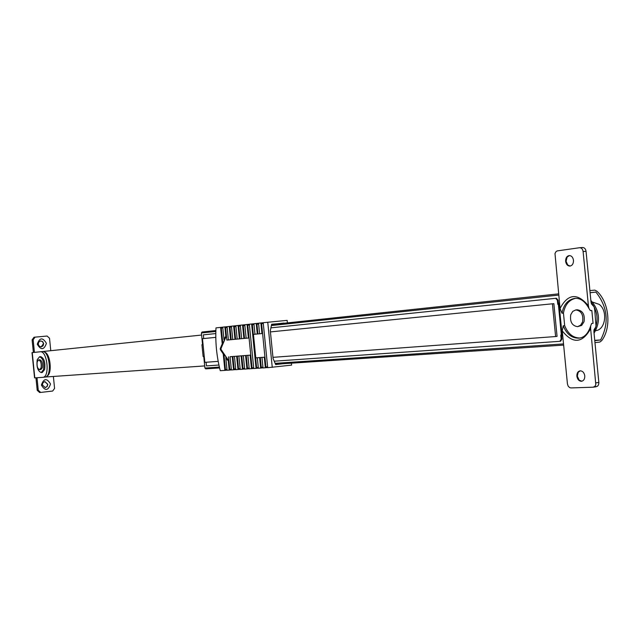 <?xml version="1.0" encoding="UTF-8"?>
<svg xmlns="http://www.w3.org/2000/svg" width="640" height="640" viewBox="0 0 640 640"><rect width="100%" height="100%" fill="white"/><g stroke="black" fill="none" stroke-linecap="round" stroke-linejoin="round"><path stroke-width="0.96" d="M594.968 342.656L599.864 342.048L601.728 340.616C611.688 327.464 609.248 302.416 596.896 291.184L594.792 290.136L589.888 290.6M204.512 359.088L204.016 359.144L204.912 368.064L219.384 367.088M561.584 336.008L562.744 335.92M204.016 359.144L204.512 359.104M561.576 335.944L562.736 335.856M590.088 292.664L595.936 292.104C607.76 307.168 609.312 323.12 600.608 339.952L594.776 340.672M215.832 331.448L201.4 332.976L202.288 341.896L202.784 341.848M559.528 303.096L558.376 303.208M595.936 292.104L590.096 292.72M600.608 339.952L594.744 340.352M205.712 368.864L219.584 367.944L205.744 368.864L204.912 368.064M201.4 332.976L202.048 332.016L215.864 330.544L202.048 332.016M204.696 365.92L45.432 377.016M42.56 351.544L201.608 335.048M592.552 302.104L599.184 304.36C608.112 310.848 605.552 329.864 595.712 330.664M204.24 356.4L203.12 356.488L201.944 344.688L203.056 344.584M218.928 365.04L206.456 365.904L206.088 362.256M558.36 304.248L559.632 304.12L558.36 304.248L561.376 335.024L560.76 335.072L561.16 339.168L559.88 341.32L274.232 361.192M557.752 304.304L557.352 300.2L555.632 298.312L270.912 327.848M215.792 333.568L203.344 334.856L203.72 338.552L215.792 337.352L202.464 338.68L204.84 362.352L218.192 361.368M553.856 303.656L270.432 331.904L553.856 303.656L557.064 336.376L555.616 336.544L552.408 303.8M561.376 335.024L562.096 334.936L559.08 304.176M562.096 334.936L562.64 334.896M201.944 344.688L203.056 344.576M556.36 298.24L555.632 298.312L556.36 298.24L558.072 300.128L557.352 300.2M558.472 304.232L558.072 300.128M561.16 339.168L561.888 339.08L561.488 335.008M561.888 339.08L560.6 341.232L559.952 341.312M202.464 338.68L203.72 338.552M272.968 357.336L555.616 336.544M37.224 359.696L39.56 356.76C43.064 358.312 44.384 362.624 43.52 369.68L41.2 372.584C37.696 371.024 36.376 366.736 37.224 359.696M39.56 356.76L40.664 356.648C44.176 358.2 45.496 362.512 44.624 369.56L42.304 372.464L41.2 372.584M41.08 367.88C41.608 363.536 40.8 360.888 38.64 359.928L37.216 361.736C36.688 366.064 37.504 368.712 39.656 369.672L41.08 367.88M38.64 359.928L39.864 359.8C42.016 360.76 42.832 363.408 42.304 367.752L40.872 369.544L39.656 369.672M582.576 321.92C583.584 314.816 581.32 310.816 575.792 309.928L572.744 311.384L570.76 314.712C569.768 321.784 572.032 325.768 577.56 326.664L580.592 325.224L582.576 321.92M575.792 309.928L577.256 309.776C582.784 310.664 585.04 314.656 584.032 321.752L581.664 325.392L577.688 326.648M231.312 369.184L229.768 369.28L228.792 359.544L228.16 359.608L229.208 370.12L231.376 369.864M229.208 370.12L227.04 370.256L225.784 357.664L227.504 360.2L228.16 359.608M257.28 334.008L254.968 334.24L253.92 323.728L256.232 323.472L257.28 334.008L257.928 333.944L256.952 324.2L258.624 324.016M261.936 333.552L259.6 333.776L258.544 323.216L260.88 322.96L261.936 333.552L262.584 333.48L261.608 323.688L263.296 323.504M263.224 322.744L260.88 322.96M257.928 333.944L259.6 333.776M258.552 323.256L256.232 323.472M254.968 334.24L253.32 334.4L252.352 324.704L254 324.52M230.576 339.736L228.392 339.944L227.064 326.68L229.248 326.44L230.576 339.736L231.208 339.672L229.96 327.144L231.512 326.968M234.968 339.312L232.768 339.528L231.432 326.2L233.64 325.952L234.968 339.312L235.608 339.248L234.352 326.664L235.928 326.488M239.408 338.888L237.184 339.104L235.848 325.712L238.072 325.472L239.408 338.888L240.048 338.824L238.792 326.176L240.384 326.008M243.888 338.464L241.648 338.68L240.304 325.224L242.544 324.976L243.888 338.464L244.536 338.4L243.264 325.688L244.88 325.512M248.416 338.032L246.152 338.248L244.8 324.728L247.064 324.48L248.416 338.032L249.064 337.968L247.784 325.2L249.416 325.016M249.344 324.264L247.064 324.48M244.536 338.4L246.152 338.24M244.8 324.76L242.544 324.976M240.048 338.824L241.648 338.672M240.304 325.256L238.072 325.472M235.608 339.248L237.184 339.096M235.848 325.744L233.64 325.952M231.208 339.672L232.768 339.52M231.44 326.232L229.248 326.44M228.392 339.944L226.848 340.088L225.608 327.616L227.144 327.448M225.784 357.664L226.416 357.592L223.864 353.824L225.44 369.56L226.96 369.464M223.232 353.888L224.88 370.392L220.256 370.688C216.664 356.616 215.24 342.352 215.984 327.896L220.584 327.392L222.232 343.896L220.248 348.568L220.352 349.64L223.232 353.888L223.864 353.824M224.88 370.392L227.032 370.144M287.392 322.888L287.144 320.368L263.216 322.704L267.704 367.68L291.6 365.12L291.4 363.176M267.616 366.848L265.92 366.96L264.944 357.168L261.96 357.416L263.008 367.976L267.688 367.552M260.68 368.12L259.632 357.592L257.32 357.76L258.368 368.272L263 367.848M253.928 323.76L249.336 324.232L253.76 368.56L258.352 368.144M253.68 367.744L252.04 367.848L250.768 355.088L247.856 355.336L249.2 368.848L253.752 368.44M246.936 368.992L245.592 355.512L243.344 355.688L244.688 369.136L249.192 368.728M242.448 369.28L241.104 355.856L238.88 356.032L240.216 369.416L244.672 369.016M237.992 369.56L236.656 356.208L234.448 356.376L235.784 369.704L240.2 369.304M233.584 369.84L232.256 356.544L230.064 356.72L231.392 369.976L235.768 369.584M222.736 327.184L220.584 327.392M222.728 327.152L224.896 326.912L225.944 337.424L225.176 336.96L223.992 339.752L222.728 327.152M227.064 326.712L224.896 326.912M250.128 355.16L251.48 368.704M251.624 323.976L256.056 368.416M264.296 357.248L265.352 367.824M267.752 322.208L272.256 367.384M283.936 323.256L271.64 324.24L270.32 330.792L273.072 358.448L275.656 364.584L282.872 363.744M271.608 324.384L283.912 323.064M253.448 334.384L255.784 357.848L264.944 357.168L262.584 333.48M261.96 357.416L260.28 357.52L261.248 367.264L262.928 367.152M259.632 357.592L260.28 357.52M257.32 357.76L255.656 357.864L256.624 367.56L258.28 367.448M230.064 356.72L250.768 355.088L249.064 337.968M247.856 355.336L246.232 355.44L247.504 368.144L249.12 368.04M245.592 355.512L246.232 355.44M243.344 355.688L241.744 355.792L243.008 368.432L244.608 368.328M241.104 355.856L241.744 355.792M238.88 356.032L237.296 356.136L238.552 368.72L240.136 368.616M236.656 356.208L237.296 356.136M234.448 356.376L232.888 356.48L234.144 369L235.704 368.904M232.256 356.544L232.888 356.48M228.792 359.544L228.52 356.816M226.576 337.36L225.944 337.424M223.992 339.752L224.624 339.688L222.864 343.832L221.288 328.088L222.808 327.92M222.864 343.832L222.232 343.896M225.856 337.072L221.008 348.488L221.112 349.56L228.152 359.952M41.392 385.056C45.096 391.176 48.144 390.832 50.528 384.024C46.84 377.904 43.792 378.248 41.392 385.056M42.344 384.904L45.224 387.6L47.152 386.552L47.784 384.288L44.88 381.592L42.968 382.648L42.344 384.904M45.144 387.6L47.024 386.528L47.624 384.296L44.8 381.6M37.264 344.216C40.976 350.4 44.032 350.104 46.416 343.344C42.72 337.168 39.672 337.456 37.264 344.216M38.224 344.144L39.248 346.2L41.288 346.872L43.096 345.8L43.672 343.624L42.64 341.568L40.592 340.896L38.792 341.976L38.224 344.144M41.208 346.88L43.512 343.64L42.512 341.608L40.512 340.904M42.4 351.56L40.184 351.776C47.328 350.4 50.112 377.264 42.84 377.328L34.568 377.896L32.008 352.624L42.4 351.56C49.56 350.176 52.336 377.016 45.048 377.088L42.96 377.312M39.64 392.48L37.216 390.336L35.944 377.808M33.384 352.48L32.112 339.872L33.992 337.28L34.984 337.16M37 377.736L38.264 390.28L40.696 392.432L52.664 391.04L54.584 388.4L53.376 376.464M50.776 350.696L49.512 338.224L47.104 336.04L35.04 337.144L33.16 339.752L34.432 352.376M570.136 266.056L567.736 265.008L566.072 261.312L567.112 257.072L569.44 255.56M565.632 261.344C566.16 264.424 567.608 266.008 569.976 266.08C572.376 265.504 573.544 263.584 573.48 260.304C572.952 257.216 571.504 255.64 569.144 255.576C566.736 256.152 565.568 258.072 565.632 261.344M581.856 381.216L579.216 380.2L577.304 376.152L578.168 372.304L580.248 370.816M576.872 376.216C577.456 379.488 579 381.168 581.52 381.272C583.776 380.752 584.864 378.96 584.784 375.888C584.192 372.608 582.64 370.92 580.128 370.832C577.872 371.352 576.784 373.144 576.872 376.216M575.472 298.36C569.016 299.88 565.008 304.776 563.448 313.064L561.992 313.216L560.056 308.464L554.992 253.568L555.96 251.696L557.192 250.904L579.6 247.72C581.512 247.776 582.68 249.04 583.104 251.52L588.408 305.76L588.944 308.4L590.36 310.624L591.824 310.464L593.08 323.328L591.616 323.496L590.664 325.96L590.64 328.672L595.808 384.648L594.856 386.416L593.12 387.2L570.944 387.92L569.56 387.56L568.128 386.072L567.432 383.88L562.248 330.88L563.224 325.808C566.632 334.2 571.864 338.312 578.928 338.152L580.488 337.888M579.832 247.712L582.536 247.52C584.456 247.568 585.624 248.832 586.048 251.312L590.976 301.752L591.52 303.96L594.144 306.928L594.752 310.152L596.024 326.304L593.904 330.84M595.032 328.168L594.04 329.744L593.936 332.032L598.88 382.888L598.448 385.008L597.496 386.224L593.68 387.12M563.448 313.064L564.68 325.648L563.224 325.808M564.68 325.648C567.952 333.776 573.016 337.896 579.872 338.016M202.344 342.416L202.84 342.368L202.344 342.416L202.568 344.624M203.744 356.432L203.968 358.632L204.464 358.592M590.848 300.416C599.8 310.656 600.864 321.576 594.048 333.168M591.096 302.264C597.808 311.216 598.848 320.768 594.208 330.928M44.368 352.112C50.408 352.84 52.64 374.184 46.88 376.136M275.136 363.336L563.528 343.92M558.744 295.088L271.376 325.56M271.568 324.584L558.624 293.864L271.568 324.584M563.64 345.104L275.512 364.232L563.64 345.104M228.104 360.136L227.504 360.2M221.112 349.56L220.352 349.64M221.008 348.488L220.248 348.568M225.768 336.896L225.176 336.96M32.24 352.6L34.792 377.888M37.216 390.336L38.264 390.28M33.16 339.752L32.112 339.872M590.64 328.672C582.352 343.4 572.88 344.128 562.248 330.88M598.856 382.432L595.936 382.864M586.048 251.312L583.104 251.52M560.056 308.464C567.944 293.608 577.392 292.704 588.408 305.76M588.944 308.4C584.968 301.192 580.224 297.864 574.728 298.408C567.904 299.616 563.664 304.552 561.992 313.216M591.16 302.848L592.8 305.304M560.6 341.232L559.92 341.32M45.048 377.088L42.84 377.328M39.512 392.496L40.568 392.44M35.04 337.144L33.992 337.28M596.208 386.752L593.512 387.152M582.536 247.52L579.728 247.712M579.408 338.096L578.928 338.152C584.304 337.632 588.216 333.568 590.664 325.96M591.032 302.176L593.432 305.608M595.576 327.76L593.896 331.496"/></g></svg>
